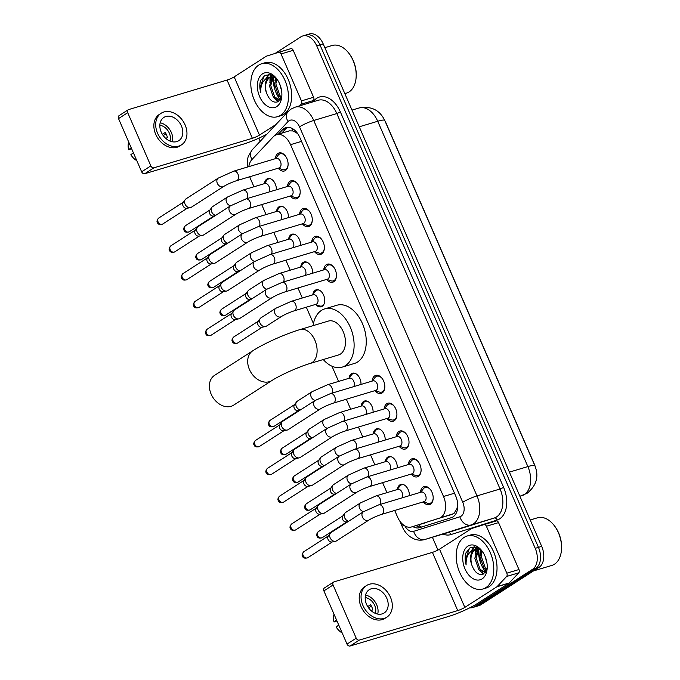 <?xml version="1.0" encoding="UTF-8"?>
<svg xmlns="http://www.w3.org/2000/svg" width="680" height="680" viewBox="0 0 680 680"><rect width="100%" height="100%" fill="white"/><g stroke="black" fill="none" stroke-linecap="round" stroke-linejoin="round"><path stroke-width="1.02" d="M264.444 183.387A8.84 5.695 73.3 0 1 266.857 179.027A8.84 5.695 73.3 0 1 267.81 178.594A8.84 5.695 73.3 0 1 276.352 189.814M276.539 211.191A8.84 5.695 73.3 0 1 278.945 206.839A8.84 5.695 73.3 0 1 279.897 206.397A8.84 5.695 73.3 0 1 288.439 217.617M288.626 238.995A8.84 5.695 73.3 0 1 291.04 234.643A8.84 5.695 73.3 0 1 291.992 234.2A8.84 5.695 73.3 0 1 300.526 245.421M300.713 266.806A8.84 5.695 73.3 0 1 303.127 262.446A8.84 5.695 73.3 0 1 304.079 262.004A8.84 5.695 73.3 0 1 312.622 273.232M312.808 294.61A8.84 5.695 73.3 0 1 315.223 290.25A8.84 5.695 73.3 0 1 316.175 289.816A8.84 5.695 73.3 0 1 323.909 295.876A8.84 5.695 73.3 0 1 322.201 306.315A8.84 5.695 73.3 0 1 321.249 306.756A8.84 5.695 73.3 0 1 315.8 304.598M349.078 378.029A8.84 5.695 73.3 0 1 351.492 373.668A8.84 5.695 73.3 0 1 352.444 373.226A8.84 5.695 73.3 0 1 360.978 384.455M361.165 405.832A8.84 5.695 73.3 0 1 363.579 401.472A8.84 5.695 73.3 0 1 364.531 401.038A8.84 5.695 73.3 0 1 373.074 412.258M373.26 433.636A8.84 5.695 73.3 0 1 375.675 429.284A8.84 5.695 73.3 0 1 376.618 428.842A8.84 5.695 73.3 0 1 385.161 440.062M385.348 461.44A8.84 5.695 73.3 0 1 387.762 457.087A8.84 5.695 73.3 0 1 388.714 456.646A8.84 5.695 73.3 0 1 397.256 467.865M397.434 489.252A8.84 5.695 73.3 0 1 399.849 484.891A8.84 5.695 73.3 0 1 400.8 484.449A8.84 5.695 73.3 0 1 409.343 495.677M275.349 158.678A9.409 6.06 73.3 0 1 277.993 153.425A9.409 6.06 73.3 0 1 279.004 152.957A9.409 6.06 73.3 0 1 287.24 159.409A9.409 6.06 73.3 0 1 285.422 170.51A9.409 6.06 73.3 0 1 284.41 170.977A9.409 6.06 73.3 0 1 278.205 168.206M287.445 186.481A9.409 6.06 73.3 0 1 290.079 181.228A9.409 6.06 73.3 0 1 291.091 180.761A9.409 6.06 73.3 0 1 299.327 187.213A9.409 6.06 73.3 0 1 297.508 198.314A9.409 6.06 73.3 0 1 296.497 198.781A9.409 6.06 73.3 0 1 290.3 196.01M299.531 214.293A9.409 6.06 73.3 0 1 302.175 209.032A9.409 6.06 73.3 0 1 303.186 208.565A9.409 6.06 73.3 0 1 311.423 215.024A9.409 6.06 73.3 0 1 309.604 226.117A9.409 6.06 73.3 0 1 308.593 226.593A9.409 6.06 73.3 0 1 302.387 223.822M311.618 242.097A9.409 6.06 73.3 0 1 314.262 236.844A9.409 6.06 73.3 0 1 315.274 236.376A9.409 6.06 73.3 0 1 323.51 242.828A9.409 6.06 73.3 0 1 321.691 253.929A9.409 6.06 73.3 0 1 320.679 254.397A9.409 6.06 73.3 0 1 314.483 251.625M323.714 269.9A9.409 6.06 73.3 0 1 326.349 264.648A9.409 6.06 73.3 0 1 327.369 264.18A9.409 6.06 73.3 0 1 335.597 270.631A9.409 6.06 73.3 0 1 333.778 281.732A9.409 6.06 73.3 0 1 332.767 282.2A9.409 6.06 73.3 0 1 326.57 279.429M372.07 381.123A9.409 6.06 73.3 0 1 374.714 375.87A9.409 6.06 73.3 0 1 375.725 375.402A9.409 6.06 73.3 0 1 383.962 381.854A9.409 6.06 73.3 0 1 382.143 392.955A9.409 6.06 73.3 0 1 381.131 393.423A9.409 6.06 73.3 0 1 374.926 390.651M384.166 408.935A9.409 6.06 73.3 0 1 386.801 403.673A9.409 6.06 73.3 0 1 387.812 403.206A9.409 6.06 73.3 0 1 396.049 409.657A9.409 6.06 73.3 0 1 394.23 420.758A9.409 6.06 73.3 0 1 393.219 421.226A9.409 6.06 73.3 0 1 387.022 418.464M396.253 436.738A9.409 6.06 73.3 0 1 398.897 431.486A9.409 6.06 73.3 0 1 399.908 431.01A9.409 6.06 73.3 0 1 408.144 437.469A9.409 6.06 73.3 0 1 406.325 448.57A9.409 6.06 73.3 0 1 405.314 449.038A9.409 6.06 73.3 0 1 399.109 446.267M408.34 464.542A9.409 6.06 73.3 0 1 410.983 459.289A9.409 6.06 73.3 0 1 411.995 458.821A9.409 6.06 73.3 0 1 420.231 465.273A9.409 6.06 73.3 0 1 418.412 476.374A9.409 6.06 73.3 0 1 417.401 476.841A9.409 6.06 73.3 0 1 411.204 474.07M420.435 492.346A9.409 6.06 73.3 0 1 423.079 487.092A9.409 6.06 73.3 0 1 424.091 486.625A9.409 6.06 73.3 0 1 432.319 493.077A9.409 6.06 73.3 0 1 430.508 504.177A9.409 6.06 73.3 0 1 429.488 504.645A9.409 6.06 73.3 0 1 423.291 501.874M394.697 510.45L397.545 516.995A16.584 10.676 -106.7 0 0 411.493 526.975L453.951 513.544L456.96 508.581L457.657 504.738A5.525 3.562 -106.7 0 0 457.742 504.56M411.493 526.975A16.584 10.676 -106.7 0 0 411.587 526.94L439.169 518.262A16.584 10.676 -106.7 0 0 440.869 517.463A16.584 10.676 -106.7 0 0 443.513 496.493L290.538 144.679A16.584 10.676 -106.7 0 0 276.582 134.7A16.584 10.676 -106.7 0 0 273.3 136.782L251.872 159.621A16.584 10.676 -106.7 0 0 248.829 166.634M297.024 132.71A5.525 3.562 -106.7 0 0 295.724 132.337L292.765 130.951L289.442 130.849L276.582 134.7M457.708 504.058A16.584 10.676 73.3 0 1 457.657 504.738M295.724 132.337A16.584 10.676 73.3 0 1 298.07 134.19M535.279 466.718A14.926 9.614 -106.7 0 0 534.344 464.151L385.942 122.85A14.926 9.614 -106.7 0 0 384.82 120.632M249.755 176.74A16.584 10.676 -106.7 0 0 250.725 179.341L253.963 186.779M261.698 204.587L266.05 214.591M273.793 232.399L278.137 242.394M285.88 260.202L290.232 270.198M297.976 288.005L302.32 298.001M306.315 307.19L313.454 323.603M331.976 366.214L338.589 381.421M346.332 399.228L350.684 409.224M358.428 427.031L362.772 437.036M370.515 454.844L374.858 464.839M382.602 482.647L386.954 492.643M275.12 53.422L301.019 36.771A16.584 10.676 73.3 0 1 302.804 35.947L306.051 34.969A16.584 10.676 73.3 0 1 320 44.939L538.458 547.358A16.584 10.676 73.3 0 1 535.814 568.318L477.606 605.752A16.584 10.676 73.3 0 1 475.821 606.586A16.584 10.676 73.3 0 0 477.606 605.752L535.814 568.318A16.584 10.676 73.3 0 0 538.458 547.358L320 44.939A16.584 10.676 73.3 0 0 306.051 34.969L309.289 34A16.584 10.676 73.3 0 1 323.238 43.97L541.696 546.38A16.584 10.676 73.3 0 1 539.053 567.35L480.845 604.784A16.584 10.676 73.3 0 1 479.06 605.608L472.575 607.554A16.584 10.676 73.3 0 1 469.769 607.81M412.802 526.575A16.584 10.676 -106.7 0 0 419.526 527.688A16.584 10.676 -106.7 0 0 419.611 527.663L451.341 517.675A16.584 10.676 -106.7 0 0 453.033 516.876A16.584 10.676 -106.7 0 0 455.677 495.907L299.863 137.555A16.584 10.676 -106.7 0 0 285.906 127.585A16.584 10.676 -106.7 0 0 282.625 129.659L278.409 134.156M280.322 99.654A22.108 14.237 73.3 0 1 273.284 77.341M269.994 81.659A22.108 14.237 73.3 0 1 270.147 77.18A22.108 14.237 73.3 0 0 269.994 81.659M275.545 77.597L270.164 77.01A22.108 14.237 73.3 0 1 270.563 74.732A22.108 14.237 73.3 0 0 270.173 77.01L269.314 77.333A12.495 8.05 73.3 0 0 268.745 77.656A12.495 8.05 73.3 0 0 266.416 92.633C269.407 100.394 273.343 103.403 278.214 101.66L281.775 96.007M485.681 571.948A22.108 14.237 73.3 0 1 478.644 549.644M475.354 553.953A22.108 14.237 73.3 0 1 475.507 549.483A22.108 14.237 73.3 0 0 475.354 553.953M480.913 549.89L475.533 549.304A22.108 14.237 73.3 0 1 475.923 547.026A22.108 14.237 73.3 0 0 475.533 549.304L474.674 549.635A12.495 8.05 73.3 0 0 474.104 549.95A12.495 8.05 73.3 0 0 471.775 564.935C474.767 572.696 478.703 575.696 483.573 573.954L487.135 568.302M302.804 35.947A16.584 10.676 73.3 0 1 316.761 45.917L535.219 548.327A16.584 10.676 73.3 0 1 532.576 569.296L474.36 606.73A16.584 10.676 73.3 0 1 472.575 607.554M437.962 550.06L432.395 537.251M260.219 141.279L258.868 138.159M281.648 133.186L285.863 128.69A16.584 10.676 73.3 0 1 287.589 127.296M422.084 526.881A16.584 10.676 73.3 0 1 416.041 525.606M486.404 526.252A2.762 1.776 -106.7 0 0 484.075 524.594L496.213 520.957A2.762 1.776 73.3 0 1 496.23 520.948A2.762 1.776 73.3 0 1 498.55 522.614L486.404 526.252L506.812 573.181L518.959 569.542A2.762 1.776 73.3 0 1 518.763 572.823L509.277 582.947A2.762 1.776 73.3 0 1 509.022 583.151L476.986 603.755A22.108 3.085 -23.5 0 1 448.537 616.488L350.132 646A2.762 2.083 -122.7 0 1 347.021 644.096L356.209 638.188A2.762 2.083 57.3 0 0 359.32 640.092L457.725 610.581A5.525 0.773 156.5 0 0 464.839 607.393L496.876 586.798A2.762 1.776 -106.7 0 0 497.123 586.585L506.617 576.47A2.762 1.776 -106.7 0 0 506.812 573.181M498.55 522.614L518.959 569.542M496.23 520.948L484.075 524.594A2.762 1.776 -106.7 0 0 484.067 524.594L471.844 528.445A2.762 1.776 -106.7 0 0 471.563 528.572L439.526 549.177A5.525 0.773 156.5 0 1 432.412 552.364L334.007 581.867A2.762 2.083 57.3 0 0 333.608 582.054A2.762 2.083 57.3 0 0 333.072 584.987L323.884 590.894L347.021 644.096M323.884 590.894A2.762 2.083 -122.7 0 1 324.411 587.962L333.608 582.054M333.072 584.987L356.209 638.188M366.562 604.384A13.821 10.396 57.3 0 0 384.166 612.969A13.821 10.396 57.3 0 0 386.809 598.307A13.821 10.396 57.3 0 0 369.214 589.721A13.821 10.396 57.3 0 0 366.562 604.384M377.731 614.074A13.821 10.396 57.3 0 0 376.703 604.809A13.821 10.396 57.3 0 0 365.534 595.111M371.221 610.767L372.759 609.781A11.05 8.313 -122.7 0 0 371.918 607.189A11.05 8.313 -122.7 0 0 370.575 604.758L367.719 606.594M375.351 613.36A11.05 8.313 57.3 0 0 374.68 605.421A11.05 8.313 57.3 0 0 365.194 597.575M366.528 585.539L364.684 586.721A18.793 14.135 57.3 0 0 361.08 606.654A18.793 14.135 57.3 0 0 385.016 618.332L386.852 617.151A18.793 14.135 57.3 0 0 390.456 597.218A18.793 14.135 57.3 0 0 366.528 585.539A18.793 14.135 57.3 0 0 362.925 605.472A18.793 14.135 57.3 0 0 386.852 617.151M368.577 607.886L371.382 606.084M334.041 614.252A14.373 10.812 57.3 0 0 334.016 622.03L336.966 620.985M336.541 620.007L334.016 622.03M342.201 633.012A14.373 10.812 57.3 0 1 336.2 627.045L338.725 625.031M530.213 519.979L537.498 517.803A24.871 16.023 73.3 0 1 553.707 524.9L554.115 525.402A23.766 15.309 73.3 0 1 561.476 549.958L561.417 550.596A24.871 16.023 73.3 0 1 554.455 564.213A24.871 16.023 73.3 0 1 551.777 565.446L533.477 570.937M553.707 524.9A24.871 16.023 73.3 0 1 561.417 550.596M464.075 537.413A27.633 17.799 73.3 0 1 467.05 536.044A27.633 17.799 73.3 0 1 491.24 554.999A27.633 17.799 73.3 0 1 485.894 587.605A27.633 17.799 73.3 0 1 482.919 588.982A27.633 17.799 73.3 0 1 458.737 570.027A27.633 17.799 73.3 0 1 464.075 537.413M467.05 536.044L470.288 535.067A27.633 17.799 73.3 0 1 494.479 554.03A27.633 17.799 73.3 0 1 489.133 586.636A27.633 17.799 73.3 0 1 486.166 588.013L482.919 588.982M479.017 549.219L476.085 557.829L480.156 569.432L485.46 572.254M478.278 549.091L474.802 558.212L478.873 569.814L485.308 572.458M482.094 551.089L481.227 556.283L485.299 567.885L486.871 569.347M481.329 550.281L479.944 556.673L484.015 568.276L486.523 570.341M485.137 556.478L487.033 563.533M476.179 549.151L475.329 549.585C471.18 552.848 469.999 557.965 471.775 564.935M482.103 578.875A18.02 11.602 73.3 0 1 465.001 568.931A18.02 11.602 73.3 0 1 467.874 546.15A18.02 11.602 73.3 0 1 481.559 550.392A18.02 11.602 73.3 0 1 487.135 569.015A18.02 11.602 73.3 0 1 482.103 578.875M482.112 551.106L476.17 547.094L470.279 547.621L465.944 552.883C464.848 556.52 464.908 560.524 466.123 564.893C465.783 557.115 468.367 552.092 473.883 549.814L474.674 549.635M480.267 560.108A26.529 17.085 73.3 0 1 478.796 549.457M480.862 549.865L480.327 553.087M477.317 547.51L476.552 548.998M476.51 549.1L475.184 554.634M479.68 570.639L483.318 574.09M474.019 546.737L471.146 551.183M477.742 547.706L477.19 548.819M477.088 549.04L476.238 551.718M481.729 572.067L483.82 573.81M474.444 546.762L471.912 550.673M469.506 548.106L465.477 559.683L466.123 564.893M214.54 375.377A17.688 13.303 57.3 0 0 211.148 394.137A17.688 13.303 57.3 0 0 233.674 405.127L271.966 380.502A17.688 13.303 -122.7 0 1 249.441 369.512A17.688 13.303 -122.7 0 1 252.832 350.752L214.54 375.377M271.966 380.502C279.37 375.547 299.353 366.546 310.165 363.46L338.512 354.96A17.688 11.39 -106.7 0 0 340.416 354.084A17.688 11.39 -106.7 0 0 343.833 333.208A17.688 11.39 -106.7 0 0 328.346 321.079L299.999 329.579C285.422 333.923 264.24 343.366 252.832 350.752M313.098 325.652A30.396 19.584 73.3 0 1 321.427 310.411A30.396 19.584 73.3 0 1 324.7 308.899A30.396 19.584 73.3 0 1 351.305 329.757A30.396 19.584 73.3 0 1 345.431 365.627A30.396 19.584 73.3 0 1 342.159 367.14A30.396 19.584 73.3 0 1 323.255 359.533M324.7 308.899L336.846 305.26A30.396 19.584 73.3 0 1 363.451 326.111A30.396 19.584 73.3 0 1 357.578 361.981A30.396 19.584 73.3 0 1 354.305 363.494L342.159 367.14M423.487 501.815L427.609 503.242A8.287 5.338 -106.7 0 0 429.981 503.336A8.287 5.338 -106.7 0 0 430.874 502.919A8.287 5.338 -106.7 0 0 433.168 498.567M430.508 489.677A8.287 5.338 -106.7 0 0 425.221 487.45A8.287 5.338 -106.7 0 0 424.328 487.866A8.287 5.338 -106.7 0 0 423.283 488.835L420.631 492.286M424.702 501.364A4.972 3.204 -106.7 0 0 425.663 495.499A4.972 3.204 -106.7 0 0 421.311 492.082L378.87 504.815A4.972 3.204 -106.7 0 1 382.925 507.526A4.972 3.204 -106.7 0 1 382.262 514.097A4.972 3.204 -106.7 0 1 381.726 514.343L424.167 501.619A4.972 3.204 -106.7 0 0 424.702 501.364M363.383 511.76A4.972 3.74 -122.7 0 0 362.312 516.749A4.972 3.74 -122.7 0 0 362.431 517.038A4.972 3.74 -122.7 0 0 368.764 520.132L336.473 540.898A4.972 3.74 -122.7 0 1 335.75 541.229A4.972 3.74 -122.7 0 1 335.461 541.297A4.972 3.74 -122.7 0 1 330.14 537.803A4.972 3.74 -122.7 0 1 330.31 533.281A4.972 3.74 -122.7 0 1 331.092 532.525L363.383 511.76L378.87 504.815M332.137 541.943A3.596 2.703 -122.7 0 1 331.933 541.994A3.596 2.703 -122.7 0 1 328.091 539.469A3.596 2.703 -122.7 0 1 328.21 536.206L330.31 533.281M411.4 474.011L415.514 475.439A8.287 5.338 -106.7 0 0 417.894 475.533A8.287 5.338 -106.7 0 0 418.786 475.116A8.287 5.338 -106.7 0 0 421.082 470.756M418.421 461.873A8.287 5.338 -106.7 0 0 413.125 459.646A8.287 5.338 -106.7 0 0 412.233 460.062A8.287 5.338 -106.7 0 0 411.196 461.031L408.544 464.483M412.615 473.56A4.972 3.204 -106.7 0 0 413.576 467.695A4.972 3.204 -106.7 0 0 409.224 464.279L366.784 477.003A4.972 3.204 -106.7 0 1 370.838 479.714A4.972 3.204 -106.7 0 1 370.175 486.285A4.972 3.204 -106.7 0 1 369.639 486.531L412.08 473.807A4.972 3.204 -106.7 0 0 412.615 473.56M351.296 483.956A4.972 3.74 -122.7 0 0 350.225 488.945A4.972 3.74 -122.7 0 0 350.336 489.235A4.972 3.74 -122.7 0 0 356.677 492.32L324.385 513.086A4.972 3.74 -122.7 0 1 323.654 513.425A4.972 3.74 -122.7 0 1 323.374 513.494A4.972 3.74 -122.7 0 1 318.045 510A4.972 3.74 -122.7 0 1 318.214 505.469A4.972 3.74 -122.7 0 1 319.005 504.721L351.296 483.956L366.784 477.003M320.05 514.139A3.596 2.703 -122.7 0 1 319.846 514.19A3.596 2.703 -122.7 0 1 315.996 511.666A3.596 2.703 -122.7 0 1 316.115 508.394L318.214 505.469M399.313 446.208L403.427 447.627A8.287 5.338 -106.7 0 0 405.798 447.721A8.287 5.338 -106.7 0 0 406.691 447.312A8.287 5.338 -106.7 0 0 408.995 442.952M406.325 434.07A8.287 5.338 -106.7 0 0 401.038 431.842A8.287 5.338 -106.7 0 0 400.146 432.25A8.287 5.338 -106.7 0 0 399.109 433.228L396.457 436.679M400.52 445.757A4.972 3.204 -106.7 0 0 401.489 439.883A4.972 3.204 -106.7 0 0 397.128 436.475L354.688 449.2A4.972 3.204 -106.7 0 1 358.751 451.911A4.972 3.204 -106.7 0 1 358.088 458.481A4.972 3.204 -106.7 0 1 357.552 458.728L399.984 446.004A4.972 3.204 -106.7 0 0 400.52 445.757M339.201 456.152A4.972 3.74 -122.7 0 0 338.13 461.142A4.972 3.74 -122.7 0 0 338.249 461.423A4.972 3.74 -122.7 0 0 344.582 464.517L312.29 485.282A4.972 3.74 -122.7 0 1 311.567 485.613A4.972 3.74 -122.7 0 1 311.287 485.69A4.972 3.74 -122.7 0 1 305.957 482.196A4.972 3.74 -122.7 0 1 306.127 477.666A4.972 3.74 -122.7 0 1 306.909 476.918L339.201 456.152L354.688 449.2M307.955 486.336A3.596 2.703 -122.7 0 1 307.751 486.387A3.596 2.703 -122.7 0 1 303.909 483.863A3.596 2.703 -122.7 0 1 304.028 480.59L306.127 477.666M387.217 418.404L391.332 419.824A8.287 5.338 -106.7 0 0 393.712 419.917A8.287 5.338 -106.7 0 0 394.604 419.5A8.287 5.338 -106.7 0 0 396.899 415.149M394.238 406.266A8.287 5.338 -106.7 0 0 388.943 404.03A8.287 5.338 -106.7 0 0 388.059 404.447A8.287 5.338 -106.7 0 0 387.013 405.416L384.361 408.875M388.433 417.953A4.972 3.204 -106.7 0 0 389.394 412.08A4.972 3.204 -106.7 0 0 385.041 408.671L342.601 421.396A4.972 3.204 -106.7 0 1 346.655 424.107A4.972 3.204 -106.7 0 1 345.993 430.678A4.972 3.204 -106.7 0 1 345.457 430.925L387.898 418.2A4.972 3.204 -106.7 0 0 388.433 417.953M327.114 428.341A4.972 3.74 -122.7 0 0 326.043 433.339A4.972 3.74 -122.7 0 0 326.162 433.619A4.972 3.74 -122.7 0 0 332.495 436.713L300.203 457.478A4.972 3.74 -122.7 0 1 299.481 457.81A4.972 3.74 -122.7 0 1 299.192 457.878A4.972 3.74 -122.7 0 1 293.87 454.385A4.972 3.74 -122.7 0 1 294.032 449.863A4.972 3.74 -122.7 0 1 294.822 449.106L327.114 428.341L342.601 421.396M295.868 458.524A3.596 2.703 -122.7 0 1 295.664 458.575A3.596 2.703 -122.7 0 1 291.813 456.05A3.596 2.703 -122.7 0 1 291.941 452.787L294.032 449.863M375.13 390.592L379.245 392.02A8.287 5.338 -106.7 0 0 381.616 392.113A8.287 5.338 -106.7 0 0 382.508 391.697A8.287 5.338 -106.7 0 0 384.812 387.337M382.143 378.454A8.287 5.338 -106.7 0 0 376.856 376.227A8.287 5.338 -106.7 0 0 375.964 376.644A8.287 5.338 -106.7 0 0 374.926 377.613L372.274 381.063M376.346 390.142A4.972 3.204 -106.7 0 0 377.306 384.276A4.972 3.204 -106.7 0 0 372.946 380.859L330.514 393.592A4.972 3.204 -106.7 0 1 334.569 396.304A4.972 3.204 -106.7 0 1 333.905 402.875A4.972 3.204 -106.7 0 1 333.37 403.121L375.81 390.388A4.972 3.204 -106.7 0 0 376.346 390.142M315.019 400.537A4.972 3.74 -122.7 0 0 313.956 405.526A4.972 3.74 -122.7 0 0 314.067 405.815A4.972 3.74 -122.7 0 0 320.407 408.909L288.116 429.675A4.972 3.74 -122.7 0 1 287.385 430.006A4.972 3.74 -122.7 0 1 287.104 430.075A4.972 3.74 -122.7 0 1 281.775 426.581A4.972 3.74 -122.7 0 1 281.945 422.059A4.972 3.74 -122.7 0 1 282.736 421.302L315.019 400.537L330.514 393.592M283.781 430.721A3.596 2.703 -122.7 0 1 283.569 430.772A3.596 2.703 -122.7 0 1 279.726 428.247A3.596 2.703 -122.7 0 1 279.846 424.983L281.945 422.059M326.765 279.37L330.879 280.798A8.287 5.338 -106.7 0 0 333.26 280.891A8.287 5.338 -106.7 0 0 334.152 280.475A8.287 5.338 -106.7 0 0 336.447 276.114M333.786 267.231A8.287 5.338 -106.7 0 0 328.5 265.004A8.287 5.338 -106.7 0 0 327.607 265.421A8.287 5.338 -106.7 0 0 326.561 266.39L323.909 269.841M327.981 278.919A4.972 3.204 -106.7 0 0 328.942 273.054A4.972 3.204 -106.7 0 0 324.589 269.637L282.149 282.361A4.972 3.204 -106.7 0 1 286.203 285.073A4.972 3.204 -106.7 0 1 285.541 291.644A4.972 3.204 -106.7 0 1 285.005 291.899L327.445 279.166A4.972 3.204 -106.7 0 0 327.981 278.919M266.662 289.315A4.972 3.74 -122.7 0 0 265.591 294.304A4.972 3.74 -122.7 0 0 265.71 294.593A4.972 3.74 -122.7 0 0 272.043 297.687L239.751 318.452A4.972 3.74 -122.7 0 1 239.028 318.784A4.972 3.74 -122.7 0 1 238.739 318.852A4.972 3.74 -122.7 0 1 233.418 315.358A4.972 3.74 -122.7 0 1 233.588 310.837A4.972 3.74 -122.7 0 1 234.371 310.08L266.662 289.315L282.149 282.361M235.416 319.498A3.596 2.703 -122.7 0 1 235.212 319.549A3.596 2.703 -122.7 0 1 231.361 317.024A3.596 2.703 -122.7 0 1 231.489 313.752L233.588 310.837M314.678 251.566L318.793 252.986A8.287 5.338 -106.7 0 0 321.164 253.079A8.287 5.338 -106.7 0 0 322.056 252.671A8.287 5.338 -106.7 0 0 324.36 248.31M321.691 239.428A8.287 5.338 -106.7 0 0 316.404 237.201A8.287 5.338 -106.7 0 0 315.512 237.609A8.287 5.338 -106.7 0 0 314.475 238.587L311.822 242.037M315.894 251.115A4.972 3.204 -106.7 0 0 316.854 245.242A4.972 3.204 -106.7 0 0 312.502 241.833L270.062 254.558A4.972 3.204 -106.7 0 1 274.116 257.269A4.972 3.204 -106.7 0 1 273.453 263.84A4.972 3.204 -106.7 0 1 272.918 264.087L315.358 251.362A4.972 3.204 -106.7 0 0 315.894 251.115M254.575 261.511A4.972 3.74 -122.7 0 0 253.504 266.5A4.972 3.74 -122.7 0 0 253.614 266.789A4.972 3.74 -122.7 0 0 259.955 269.875L227.664 290.64A4.972 3.74 -122.7 0 1 226.933 290.981A4.972 3.74 -122.7 0 1 226.652 291.048A4.972 3.74 -122.7 0 1 221.323 287.555A4.972 3.74 -122.7 0 1 221.493 283.024A4.972 3.74 -122.7 0 1 222.283 282.276L254.575 261.511L270.062 254.558M223.329 291.695A3.596 2.703 -122.7 0 1 223.125 291.745A3.596 2.703 -122.7 0 1 219.275 289.221A3.596 2.703 -122.7 0 1 219.394 285.949L221.493 283.024M302.591 223.762L306.705 225.182A8.287 5.338 -106.7 0 0 309.077 225.275A8.287 5.338 -106.7 0 0 309.969 224.868A8.287 5.338 -106.7 0 0 312.264 220.507M309.604 211.624A8.287 5.338 -106.7 0 0 304.317 209.397A8.287 5.338 -106.7 0 0 303.425 209.805A8.287 5.338 -106.7 0 0 302.379 210.774L299.727 214.234M303.798 223.312A4.972 3.204 -106.7 0 0 304.759 217.439A4.972 3.204 -106.7 0 0 300.407 214.03L257.966 226.754A4.972 3.204 -106.7 0 1 262.029 229.466A4.972 3.204 -106.7 0 1 261.358 236.036A4.972 3.204 -106.7 0 1 260.822 236.283L303.263 223.558A4.972 3.204 -106.7 0 0 303.798 223.312M242.479 233.707A4.972 3.74 -122.7 0 0 241.408 238.697A4.972 3.74 -122.7 0 0 241.527 238.977A4.972 3.74 -122.7 0 0 247.86 242.072L215.569 262.837A4.972 3.74 -122.7 0 1 214.846 263.168A4.972 3.74 -122.7 0 1 214.557 263.245A4.972 3.74 -122.7 0 1 209.236 259.743A4.972 3.74 -122.7 0 1 209.406 255.221A4.972 3.74 -122.7 0 1 210.188 254.473L242.479 233.707L257.966 226.754M211.233 263.882A3.596 2.703 -122.7 0 1 211.03 263.933A3.596 2.703 -122.7 0 1 207.188 261.409A3.596 2.703 -122.7 0 1 207.306 258.145L209.406 255.221M290.496 195.951L294.61 197.379A8.287 5.338 -106.7 0 0 296.99 197.472A8.287 5.338 -106.7 0 0 297.882 197.055A8.287 5.338 -106.7 0 0 300.177 192.703M297.517 183.812A8.287 5.338 -106.7 0 0 292.221 181.585A8.287 5.338 -106.7 0 0 291.329 182.002A8.287 5.338 -106.7 0 0 290.292 182.971L287.64 186.422M291.712 195.5A4.972 3.204 -106.7 0 0 292.672 189.635A4.972 3.204 -106.7 0 0 288.32 186.218L245.879 198.951A4.972 3.204 -106.7 0 1 249.934 201.662A4.972 3.204 -106.7 0 1 249.271 208.233A4.972 3.204 -106.7 0 1 248.736 208.48L291.176 195.755A4.972 3.204 -106.7 0 0 291.712 195.5M230.393 205.895A4.972 3.74 -122.7 0 0 229.322 210.885A4.972 3.74 -122.7 0 0 229.432 211.174A4.972 3.74 -122.7 0 0 235.773 214.268L203.481 235.033A4.972 3.74 -122.7 0 1 202.75 235.365A4.972 3.74 -122.7 0 1 202.47 235.433A4.972 3.74 -122.7 0 1 197.149 231.94A4.972 3.74 -122.7 0 1 197.31 227.417A4.972 3.74 -122.7 0 1 198.101 226.661L230.393 205.895L245.879 198.951M199.146 236.079A3.596 2.703 -122.7 0 1 198.942 236.13A3.596 2.703 -122.7 0 1 195.092 233.605A3.596 2.703 -122.7 0 1 195.219 230.341L197.31 227.417M278.409 168.147L282.523 169.575A8.287 5.338 -106.7 0 0 284.894 169.668A8.287 5.338 -106.7 0 0 285.787 169.252A8.287 5.338 -106.7 0 0 288.091 164.892M285.422 156.009A8.287 5.338 -106.7 0 0 280.135 153.782A8.287 5.338 -106.7 0 0 279.242 154.198A8.287 5.338 -106.7 0 0 278.205 155.168L275.553 158.619M279.625 167.696A4.972 3.204 -106.7 0 0 280.585 161.831A4.972 3.204 -106.7 0 0 276.225 158.415L233.784 171.139A4.972 3.204 -106.7 0 1 237.847 173.85A4.972 3.204 -106.7 0 1 237.184 180.421A4.972 3.204 -106.7 0 1 236.649 180.668L279.089 167.943A4.972 3.204 -106.7 0 0 279.625 167.696M218.297 178.092A4.972 3.74 -122.7 0 0 217.226 183.081A4.972 3.74 -122.7 0 0 217.345 183.37A4.972 3.74 -122.7 0 0 223.677 186.456L191.386 207.221A4.972 3.74 -122.7 0 1 190.663 207.561A4.972 3.74 -122.7 0 1 190.383 207.63A4.972 3.74 -122.7 0 1 185.054 204.136A4.972 3.74 -122.7 0 1 185.224 199.606A4.972 3.74 -122.7 0 1 186.006 198.857L218.297 178.092L233.784 171.139M187.051 208.275A3.596 2.703 -122.7 0 1 186.847 208.327A3.596 2.703 -122.7 0 1 183.005 205.802A3.596 2.703 -122.7 0 1 183.124 202.53L185.224 199.606M403.75 484.712A8.287 5.338 -106.7 0 0 401.769 484.738A8.287 5.338 -106.7 0 0 400.877 485.154A8.287 5.338 -106.7 0 0 399.84 486.123L397.188 489.575M402.024 497.87A4.972 3.204 -106.7 0 0 401.914 492.065A4.972 3.204 -106.7 0 0 397.868 489.37L375.998 495.933A4.972 3.204 -106.7 0 1 380.052 498.644A4.972 3.204 -106.7 0 1 380.154 504.424M348.67 521.22A4.972 3.74 -122.7 0 1 344.666 517.735A4.972 3.74 -122.7 0 1 344.837 513.204A4.972 3.74 -122.7 0 1 345.618 512.457L360.51 502.877L375.998 495.933M346.664 521.875A3.596 2.703 -122.7 0 1 346.46 521.925A3.596 2.703 -122.7 0 1 342.618 519.401A3.596 2.703 -122.7 0 1 342.737 516.129L344.837 513.204M391.654 456.909A8.287 5.338 -106.7 0 0 389.683 456.935A8.287 5.338 -106.7 0 0 388.79 457.342A8.287 5.338 -106.7 0 0 387.753 458.32L385.092 461.771M389.938 470.067A4.972 3.204 -106.7 0 0 389.819 464.253A4.972 3.204 -106.7 0 0 385.773 461.567L363.911 468.129A4.972 3.204 -106.7 0 1 367.965 470.84A4.972 3.204 -106.7 0 1 368.067 476.62M336.583 493.416A4.972 3.74 -122.7 0 1 332.571 489.923A4.972 3.74 -122.7 0 1 332.741 485.401A4.972 3.74 -122.7 0 1 333.531 484.653L348.415 475.073L363.911 468.129M334.577 494.062A3.596 2.703 -122.7 0 1 334.373 494.113A3.596 2.703 -122.7 0 1 330.523 491.598A3.596 2.703 -122.7 0 1 330.642 488.325L332.741 485.401M379.567 429.105A8.287 5.338 -106.7 0 0 377.587 429.131A8.287 5.338 -106.7 0 0 376.695 429.539A8.287 5.338 -106.7 0 0 375.657 430.508L373.005 433.967M377.842 442.255A4.972 3.204 -106.7 0 0 377.731 436.45A4.972 3.204 -106.7 0 0 373.685 433.763L351.815 440.317A4.972 3.204 -106.7 0 1 355.87 443.029A4.972 3.204 -106.7 0 1 355.98 448.817M324.496 465.613A4.972 3.74 -122.7 0 1 320.484 462.119A4.972 3.74 -122.7 0 1 320.654 457.598A4.972 3.74 -122.7 0 1 321.436 456.841L336.328 447.27L351.815 440.317M322.481 466.259A3.596 2.703 -122.7 0 1 322.277 466.31A3.596 2.703 -122.7 0 1 318.435 463.785A3.596 2.703 -122.7 0 1 318.554 460.521L320.654 457.598M367.48 401.293A8.287 5.338 -106.7 0 0 365.5 401.319A8.287 5.338 -106.7 0 0 364.607 401.736A8.287 5.338 -106.7 0 0 363.57 402.704L360.918 406.155M365.755 414.451A4.972 3.204 -106.7 0 0 365.636 408.646A4.972 3.204 -106.7 0 0 361.59 405.96L339.728 412.513A4.972 3.204 -106.7 0 1 343.782 415.225A4.972 3.204 -106.7 0 1 343.885 421.005M312.4 437.801A4.972 3.74 -122.7 0 1 308.397 434.316A4.972 3.74 -122.7 0 1 308.558 429.794A4.972 3.74 -122.7 0 1 309.349 429.037L324.241 419.466L339.728 412.513M310.394 438.456A3.596 2.703 -122.7 0 1 310.19 438.506A3.596 2.703 -122.7 0 1 306.34 435.982A3.596 2.703 -122.7 0 1 306.468 432.709L308.558 429.794M355.385 373.49A8.287 5.338 -106.7 0 0 353.413 373.515A8.287 5.338 -106.7 0 0 352.521 373.932A8.287 5.338 -106.7 0 0 351.475 374.901L348.823 378.352M353.659 386.648A4.972 3.204 -106.7 0 0 353.549 380.834A4.972 3.204 -106.7 0 0 349.503 378.148L327.632 384.71A4.972 3.204 -106.7 0 1 331.695 387.421A4.972 3.204 -106.7 0 1 331.798 393.201M300.313 409.998A4.972 3.74 -122.7 0 1 296.301 406.512A4.972 3.74 -122.7 0 1 296.471 401.982A4.972 3.74 -122.7 0 1 297.262 401.234L312.146 391.654L327.632 384.71M298.308 410.652A3.596 2.703 -122.7 0 1 298.095 410.703A3.596 2.703 -122.7 0 1 294.253 408.178A3.596 2.703 -122.7 0 1 294.372 404.906L296.471 401.982M315.409 304.462L319.524 305.889A8.287 5.338 -106.7 0 0 321.903 305.983A8.287 5.338 -106.7 0 0 322.796 305.567A8.287 5.338 -106.7 0 0 323.57 304.912M319.115 290.071A8.287 5.338 -106.7 0 0 317.144 290.096A8.287 5.338 -106.7 0 0 316.251 290.513A8.287 5.338 -106.7 0 0 315.205 291.482L312.553 294.933M294.219 310.82L316.089 304.266A4.972 3.204 -106.7 0 0 316.625 304.011A4.972 3.204 -106.7 0 0 317.585 298.146A4.972 3.204 -106.7 0 0 313.233 294.729L291.363 301.291A4.972 3.204 -106.7 0 1 295.426 304.002A4.972 3.204 -106.7 0 1 294.754 310.573A4.972 3.204 -106.7 0 1 294.219 310.82C289.34 312.426 285.014 314.356 281.256 316.608A4.972 3.74 -122.7 0 1 274.924 313.514A4.972 3.74 -122.7 0 1 274.805 313.233A4.972 3.74 -122.7 0 1 275.876 308.244L260.984 317.815A4.972 3.74 -122.7 0 0 260.202 318.563A4.972 3.74 -122.7 0 0 260.032 323.094A4.972 3.74 -122.7 0 0 265.361 326.587A4.972 3.74 -122.7 0 0 265.642 326.519A4.972 3.74 -122.7 0 0 266.365 326.179L281.256 316.608M262.029 327.233A3.596 2.703 -122.7 0 1 261.825 327.284A3.596 2.703 -122.7 0 1 257.983 324.76A3.596 2.703 -122.7 0 1 258.102 321.487L260.202 318.563M307.028 262.267A8.287 5.338 -106.7 0 0 305.048 262.293A8.287 5.338 -106.7 0 0 304.155 262.709A8.287 5.338 -106.7 0 0 303.118 263.678L300.466 267.129M305.303 275.425A4.972 3.204 -106.7 0 0 305.184 269.611A4.972 3.204 -106.7 0 0 301.138 266.925L279.276 273.488A4.972 3.204 -106.7 0 1 283.33 276.199A4.972 3.204 -106.7 0 1 283.433 281.979M251.949 298.775A4.972 3.74 -122.7 0 1 247.945 295.29A4.972 3.74 -122.7 0 1 248.115 290.76A4.972 3.74 -122.7 0 1 248.897 290.012L263.789 280.432L279.276 273.488M249.942 299.429A3.596 2.703 -122.7 0 1 249.738 299.481A3.596 2.703 -122.7 0 1 245.888 296.956A3.596 2.703 -122.7 0 1 246.016 293.683L248.115 290.76M294.933 234.464A8.287 5.338 -106.7 0 0 292.961 234.489A8.287 5.338 -106.7 0 0 292.069 234.898A8.287 5.338 -106.7 0 0 291.023 235.875L288.371 239.326M293.216 247.613A4.972 3.204 -106.7 0 0 293.097 241.808A4.972 3.204 -106.7 0 0 289.051 239.122L267.18 245.675A4.972 3.204 -106.7 0 1 271.243 248.387A4.972 3.204 -106.7 0 1 271.346 254.175M239.861 270.971A4.972 3.74 -122.7 0 1 235.85 267.478A4.972 3.74 -122.7 0 1 236.019 262.956A4.972 3.74 -122.7 0 1 236.81 262.208L251.694 252.628L267.18 245.675M237.855 271.618A3.596 2.703 -122.7 0 1 237.651 271.668A3.596 2.703 -122.7 0 1 233.801 269.144A3.596 2.703 -122.7 0 1 233.92 265.88L236.019 262.956M282.846 206.652A8.287 5.338 -106.7 0 0 280.865 206.686A8.287 5.338 -106.7 0 0 279.973 207.094A8.287 5.338 -106.7 0 0 278.936 208.063L276.284 211.522M281.12 219.81A4.972 3.204 -106.7 0 0 281.01 214.005A4.972 3.204 -106.7 0 0 276.964 211.319L255.094 217.872A4.972 3.204 -106.7 0 1 259.148 220.583A4.972 3.204 -106.7 0 1 259.25 226.372M227.775 243.159A4.972 3.74 -122.7 0 1 223.762 239.675A4.972 3.74 -122.7 0 1 223.932 235.152A4.972 3.74 -122.7 0 1 224.714 234.396L239.606 224.825L255.094 217.872M225.76 243.814A3.596 2.703 -122.7 0 1 225.556 243.865A3.596 2.703 -122.7 0 1 221.714 241.34A3.596 2.703 -122.7 0 1 221.833 238.076L223.932 235.152M270.75 178.849A8.287 5.338 -106.7 0 0 268.778 178.874A8.287 5.338 -106.7 0 0 267.886 179.291A8.287 5.338 -106.7 0 0 266.849 180.26L264.197 183.71M269.034 192.006A4.972 3.204 -106.7 0 0 268.914 186.201A4.972 3.204 -106.7 0 0 264.868 183.506L243.006 190.069A4.972 3.204 -106.7 0 1 247.061 192.78A4.972 3.204 -106.7 0 1 247.163 198.56M215.679 215.356A4.972 3.74 -122.7 0 1 211.675 211.871A4.972 3.74 -122.7 0 1 211.837 207.34A4.972 3.74 -122.7 0 1 212.627 206.593L227.519 197.013L243.006 190.069M213.673 216.01A3.596 2.703 -122.7 0 1 213.469 216.061A3.596 2.703 -122.7 0 1 209.619 213.537A3.596 2.703 -122.7 0 1 209.746 210.264L211.837 207.34M281.044 53.958A2.762 1.776 -106.7 0 0 278.715 52.292L290.853 48.654A2.762 1.776 73.3 0 1 290.87 48.654A2.762 1.776 73.3 0 1 293.19 50.311L281.044 53.958L301.452 100.886L313.599 97.24A2.762 1.776 73.3 0 1 313.403 100.529L311.865 102.17M293.19 50.311L313.599 97.24M266.798 134.266A22.108 3.085 -23.5 0 1 243.176 144.194L144.772 173.706A2.762 2.083 -122.7 0 1 141.653 171.802L150.85 165.886A2.762 2.083 57.3 0 0 153.96 167.79L252.365 138.286A5.525 0.773 156.5 0 0 259.479 135.099L275.961 124.499M290.87 48.654L278.715 52.292A2.762 1.776 -106.7 0 0 278.707 52.3L266.483 56.142A2.762 1.776 -106.7 0 0 266.203 56.278L234.167 76.883A5.525 0.773 156.5 0 1 227.052 80.061L128.647 109.573A2.762 2.083 57.3 0 0 128.248 109.752A2.762 2.083 57.3 0 0 127.712 112.684L118.524 118.6L141.653 171.802M118.524 118.6A2.762 2.083 -122.7 0 1 119.051 115.668L128.248 109.752M127.712 112.684L150.85 165.886M299.719 105.816L301.257 104.167A2.762 1.776 -106.7 0 0 301.452 100.886M161.203 132.081A13.821 10.396 57.3 0 0 178.806 140.667A13.821 10.396 57.3 0 0 181.45 126.013A13.821 10.396 57.3 0 0 163.855 117.427A13.821 10.396 57.3 0 0 161.203 132.081M172.371 141.78A13.821 10.396 57.3 0 0 171.343 132.515A13.821 10.396 57.3 0 0 160.174 122.817M165.861 138.474L167.391 137.479A11.05 8.313 -122.7 0 0 166.557 134.895A11.05 8.313 -122.7 0 0 165.214 132.464L162.358 134.3M169.992 141.066A11.05 8.313 57.3 0 0 169.32 133.119A11.05 8.313 57.3 0 0 159.834 125.281M161.16 113.245L159.324 114.427A18.793 14.135 57.3 0 0 155.72 134.359A18.793 14.135 57.3 0 0 179.656 146.038L181.492 144.857A18.793 14.135 57.3 0 0 185.096 124.916A18.793 14.135 57.3 0 0 161.16 113.245A18.793 14.135 57.3 0 0 157.556 133.178A18.793 14.135 57.3 0 0 181.492 144.857M163.217 135.583L166.022 133.781M128.681 141.958A14.373 10.812 57.3 0 0 128.656 149.736L131.606 148.691M131.18 147.713L128.656 149.736M136.841 160.718A14.373 10.812 57.3 0 1 130.84 154.751L133.365 152.728M324.853 47.685L332.129 45.501A24.871 16.023 73.3 0 1 348.347 52.606L348.755 53.108A23.766 15.309 73.3 0 1 356.116 77.656L356.048 78.302A24.871 16.023 73.3 0 1 349.095 91.91A24.871 16.023 73.3 0 1 346.418 93.151L344.828 93.627M348.347 52.606A24.871 16.023 73.3 0 1 356.048 78.302M258.714 65.118A27.633 17.799 73.3 0 1 261.69 63.741A27.633 17.799 73.3 0 1 285.88 82.697A27.633 17.799 73.3 0 1 280.534 115.311A27.633 17.799 73.3 0 1 277.559 116.688A27.633 17.799 73.3 0 1 253.368 97.724A27.633 17.799 73.3 0 1 258.714 65.118M261.69 63.741L264.928 62.772A27.633 17.799 73.3 0 1 289.119 81.728A27.633 17.799 73.3 0 1 283.773 114.342A27.633 17.799 73.3 0 1 280.798 115.71L277.559 116.688M273.657 76.925L270.725 85.535L274.797 97.129L280.1 99.96M272.918 76.797L269.433 85.918L273.513 97.52L279.947 100.155M276.734 78.795L275.868 83.989L279.939 95.591L281.512 97.044M275.961 77.987L274.575 84.371L278.655 95.974L281.163 98.047M279.777 84.184L281.673 91.23M270.819 76.849L269.969 77.291C265.82 80.554 264.639 85.672 266.416 92.633M276.743 106.573A18.02 11.602 73.3 0 1 259.641 96.636A18.02 11.602 73.3 0 1 262.514 73.848A18.02 11.602 73.3 0 1 276.19 78.098A18.02 11.602 73.3 0 1 281.775 96.713A18.02 11.602 73.3 0 1 276.743 106.573M276.751 78.812L270.81 74.8L264.92 75.319L260.576 80.58C259.488 84.227 259.548 88.23 260.763 92.591C260.423 84.822 263.007 79.798 268.524 77.52L269.314 77.333M274.907 87.805A26.529 17.085 73.3 0 1 273.436 77.163M275.502 77.571L274.966 80.792M271.957 75.216L271.192 76.704M271.15 76.797L269.824 82.34M274.32 98.337L277.958 101.796M268.659 74.443L265.786 78.88M272.382 75.412L271.83 76.525M271.728 76.746L270.878 79.424M276.369 99.764L278.46 101.507M269.084 74.468L266.551 78.378M264.146 75.803L260.108 87.388L260.763 92.591M452.336 514.318L439.169 518.262M291.865 128.273A16.584 11.883 43.2 0 0 292.765 130.951M418.974 524.731A16.584 12.682 72.5 0 0 420.861 527.009M456.96 508.581A16.584 12.682 72.5 0 0 457.419 509.541M454.504 493.204L443.513 496.493M424.745 522.996L411.587 526.94M301.529 141.381L290.538 144.679M522.231 495.55A19.346 14.798 72.5 0 1 522.087 495.592A22.108 14.237 -106.7 0 0 524.348 494.53A22.108 14.237 -106.7 0 0 527.867 466.573A19.346 2.694 -23.5 0 1 534.888 465.758C539.13 476.357 536.554 485.512 527.17 493.238L519.894 496.256M509.405 472.115L527.867 466.573L377.723 121.261A22.108 14.237 -106.7 0 0 359.116 107.967C371.144 105.825 379.686 109.99 384.744 120.445A19.346 2.694 156.5 0 0 377.723 121.261L359.252 126.803M323.238 43.97L316.761 45.917M541.696 546.38L535.219 548.327M539.053 567.35L532.576 569.296M480.845 604.784L474.36 606.73M404.898 525.938A11.05 7.123 -106.7 0 0 413.661 531.335L459.867 516.792A11.05 7.123 -106.7 0 0 460.998 516.256A11.05 7.123 -106.7 0 0 462.757 502.282L299.523 126.854A11.05 7.123 -106.7 0 0 289.025 120.751A11.05 7.123 -106.7 0 0 288.031 121.593L275.153 135.311M299.523 126.854A11.05 1.538 156.5 0 1 313.743 120.479L476.986 495.907A22.108 14.237 73.3 0 1 473.458 523.863A22.108 14.237 73.3 0 1 471.197 524.935L494.284 518.007A22.108 14.237 -106.7 0 0 496.544 516.944A22.108 14.237 -106.7 0 0 500.072 488.988L336.829 113.56A22.108 14.237 -106.7 0 0 318.223 100.266L295.146 107.185A22.108 14.237 73.3 0 1 313.743 120.479L336.829 113.56L340.382 111.97L503.625 487.398L500.072 488.988L476.986 495.907A11.05 1.538 156.5 0 0 462.757 502.282M295.146 107.185L291.15 109.029L288.065 111.596A11.05 7.922 43.2 0 0 288.031 121.593M503.625 487.398A24.871 16.023 73.3 0 1 499.664 518.848A24.871 16.023 73.3 0 1 497.114 520.047L450.908 534.582A24.871 16.023 73.3 0 1 442.952 534.089M312.911 101.855L314.534 100.13A24.871 16.023 73.3 0 1 340.382 111.97M459.867 516.792A11.05 8.457 72.5 0 0 471.197 524.935L424.991 539.469L448.077 532.55L494.284 518.007A2.762 2.117 -107.5 0 1 497.114 520.047M413.661 531.335A11.05 8.457 72.5 0 0 424.991 539.469A22.108 14.237 73.3 0 1 424.873 539.512L447.958 532.585A22.108 14.237 -106.7 0 0 448.077 532.55A2.762 2.117 -107.5 0 1 450.908 534.582M314.534 100.13A2.762 1.98 -136.8 0 1 314.925 101.252M288.065 111.596L252.169 149.855A11.05 7.922 43.2 0 0 251.957 159.536M403.665 525.121A11.05 1.538 156.5 0 0 402.262 526.677C404.073 530.876 406.733 534.259 410.236 536.817L413.176 538.534C417.001 540.311 420.894 540.634 424.873 539.512M285.863 128.69L282.625 129.659M432.412 552.364L457.725 610.581M439.526 549.177L464.839 607.393M509.022 583.151L496.876 586.798M359.32 640.092L350.132 646M497.123 586.585L509.277 582.947M518.763 572.823L506.617 576.47M310.165 363.46A17.688 11.39 -106.7 0 0 312.069 362.584A17.688 11.39 -106.7 0 0 314.882 340.212A17.688 11.39 -106.7 0 0 299.999 329.579M303.841 551.701C302.107 553.715 301.656 555.194 302.49 556.155C303.059 558.076 304.81 558.603 307.725 557.744A3.596 2.703 -122.7 0 1 303.152 555.509A3.596 2.703 -122.7 0 1 303.841 551.701L328.449 535.874M302.49 556.155A3.596 0.501 -23.5 0 1 303.152 555.509M291.745 523.889C290.02 525.904 289.57 527.391 290.394 528.343C290.972 530.264 292.714 530.799 295.639 529.933A3.596 2.703 -122.7 0 1 291.057 527.706A3.596 2.703 -122.7 0 1 291.745 523.889L316.353 508.07M290.394 528.343A3.596 0.501 -23.5 0 1 291.057 527.706M279.659 496.085C277.925 498.1 277.474 499.587 278.307 500.539C278.885 502.46 280.627 502.988 283.543 502.129A3.596 2.703 -122.7 0 1 278.97 499.894A3.596 2.703 -122.7 0 1 279.659 496.085L304.266 480.258M278.307 500.539A3.596 0.501 -23.5 0 1 278.97 499.894M267.572 468.282C265.837 470.296 265.387 471.775 266.22 472.736C266.789 474.657 268.541 475.184 271.456 474.325A3.596 2.703 -122.7 0 1 266.875 472.09A3.596 2.703 -122.7 0 1 267.572 468.282L292.171 452.455M266.22 472.736A3.596 0.501 -23.5 0 1 266.875 472.09M255.476 440.47C253.75 442.485 253.3 443.972 254.125 444.933C254.702 446.853 256.445 447.381 259.361 446.513A3.596 2.703 -122.7 0 1 254.787 444.287A3.596 2.703 -122.7 0 1 255.476 440.47L280.083 424.651M254.125 444.933A3.596 0.501 -23.5 0 1 254.787 444.287M207.119 329.248C205.385 331.262 204.935 332.75 205.768 333.701C206.338 335.623 208.089 336.158 211.004 335.291A3.596 2.703 -122.7 0 1 206.431 333.064A3.596 2.703 -122.7 0 1 207.119 329.248L231.727 313.429M205.768 333.701A3.596 0.501 -23.5 0 1 206.431 333.064M195.024 301.444C193.298 303.458 192.848 304.946 193.672 305.898C194.25 307.819 195.993 308.354 198.908 307.488A3.596 2.703 -122.7 0 1 194.335 305.252A3.596 2.703 -122.7 0 1 195.024 301.444L219.631 285.617M193.672 305.898A3.596 0.501 -23.5 0 1 194.335 305.252M182.937 273.64C181.203 275.655 180.752 277.134 181.585 278.094C182.163 280.015 183.906 280.543 186.821 279.684A3.596 2.703 -122.7 0 1 182.248 277.449A3.596 2.703 -122.7 0 1 182.937 273.64L207.544 257.813M181.585 278.094A3.596 0.501 -23.5 0 1 182.248 277.449M170.841 245.837C169.116 247.851 168.666 249.33 169.49 250.291C170.068 252.212 171.819 252.739 174.734 251.88A3.596 2.703 -122.7 0 1 170.153 249.645A3.596 2.703 -122.7 0 1 170.841 245.837L195.449 230.01M169.49 250.291A3.596 0.501 -23.5 0 1 170.153 249.645M158.755 218.025C157.029 220.04 156.578 221.527 157.403 222.479C157.981 224.4 159.724 224.935 162.639 224.069A3.596 2.703 -122.7 0 1 158.066 221.841A3.596 2.703 -122.7 0 1 158.755 218.025L183.362 202.206M157.403 222.479A3.596 0.501 -23.5 0 1 158.066 221.841M318.368 531.624C316.633 533.638 316.183 535.126 317.016 536.078C317.585 537.999 319.337 538.534 322.252 537.667A3.596 2.703 -122.7 0 1 317.679 535.44A3.596 2.703 -122.7 0 1 318.368 531.624L342.975 515.797M317.016 536.078A3.596 0.501 -23.5 0 1 317.679 535.44M363.562 511.649A4.972 3.74 -122.7 0 1 359.558 508.156A4.972 3.74 -122.7 0 1 359.44 507.875A4.972 3.74 -122.7 0 1 360.51 502.877M306.272 503.82C304.547 505.835 304.096 507.322 304.921 508.274C305.499 510.195 307.25 510.723 310.165 509.864A3.596 2.703 -122.7 0 1 305.583 507.629A3.596 2.703 -122.7 0 1 306.272 503.82L330.879 487.993M304.921 508.274A3.596 0.501 -23.5 0 1 305.583 507.629M351.475 483.837A4.972 3.74 -122.7 0 1 347.463 480.352A4.972 3.74 -122.7 0 1 347.344 480.063A4.972 3.74 -122.7 0 1 348.415 475.073M294.185 476.017C292.451 478.031 292 479.51 292.833 480.471C293.411 482.392 295.154 482.919 298.07 482.06A3.596 2.703 -122.7 0 1 293.497 479.825A3.596 2.703 -122.7 0 1 294.185 476.017L318.793 460.19M292.833 480.471A3.596 0.501 -23.5 0 1 293.497 479.825M339.388 456.034A4.972 3.74 -122.7 0 1 335.376 452.548A4.972 3.74 -122.7 0 1 335.257 452.26A4.972 3.74 -122.7 0 1 336.328 447.27M282.098 448.205C280.364 450.219 279.913 451.707 280.747 452.659C281.316 454.58 283.067 455.115 285.982 454.248A3.596 2.703 -122.7 0 1 281.401 452.021A3.596 2.703 -122.7 0 1 282.098 448.205L306.697 432.387M280.747 452.659A3.596 0.501 -23.5 0 1 281.401 452.021M327.293 428.23A4.972 3.74 -122.7 0 1 323.28 424.736A4.972 3.74 -122.7 0 1 323.17 424.456A4.972 3.74 -122.7 0 1 324.241 419.466M270.002 420.401C268.277 422.416 267.826 423.903 268.651 424.855C269.229 426.776 270.971 427.303 273.887 426.445A3.596 2.703 -122.7 0 1 269.314 424.209A3.596 2.703 -122.7 0 1 270.002 420.401L294.61 404.575M268.651 424.855A3.596 0.501 -23.5 0 1 269.314 424.209M315.205 400.426A4.972 3.74 -122.7 0 1 311.194 396.933A4.972 3.74 -122.7 0 1 311.075 396.652A4.972 3.74 -122.7 0 1 312.146 391.654M233.733 336.982C232.007 338.997 231.557 340.484 232.381 341.436C232.959 343.357 234.702 343.893 237.618 343.026A3.596 2.703 -122.7 0 1 233.044 340.799A3.596 2.703 -122.7 0 1 233.733 336.982L258.341 321.164M232.381 341.436A3.596 0.501 -23.5 0 1 233.044 340.799M221.646 309.179C219.912 311.194 219.462 312.681 220.294 313.633C220.864 315.554 222.615 316.081 225.53 315.223A3.596 2.703 -122.7 0 1 220.957 312.987A3.596 2.703 -122.7 0 1 221.646 309.179L246.253 293.352M220.294 313.633A3.596 0.501 -23.5 0 1 220.957 312.987M266.841 289.204A4.972 3.74 -122.7 0 1 262.828 285.71A4.972 3.74 -122.7 0 1 262.718 285.422A4.972 3.74 -122.7 0 1 263.789 280.432M209.55 281.375C207.825 283.39 207.374 284.869 208.199 285.829C208.777 287.75 210.519 288.277 213.435 287.419A3.596 2.703 -122.7 0 1 208.862 285.183A3.596 2.703 -122.7 0 1 209.55 281.375L234.158 265.548M208.199 285.829A3.596 0.501 -23.5 0 1 208.862 285.183M254.753 261.392A4.972 3.74 -122.7 0 1 250.742 257.907A4.972 3.74 -122.7 0 1 250.623 257.618A4.972 3.74 -122.7 0 1 251.694 252.628M197.464 253.572C195.73 255.578 195.279 257.065 196.112 258.026C196.69 259.947 198.432 260.474 201.348 259.607A3.596 2.703 -122.7 0 1 196.775 257.38A3.596 2.703 -122.7 0 1 197.464 253.572L222.071 237.745M196.112 258.026A3.596 0.501 -23.5 0 1 196.775 257.38M242.658 233.588A4.972 3.74 -122.7 0 1 238.654 230.103A4.972 3.74 -122.7 0 1 238.535 229.815A4.972 3.74 -122.7 0 1 239.606 224.825M185.368 225.76C183.643 227.775 183.192 229.262 184.017 230.214C184.594 232.135 186.345 232.671 189.261 231.803A3.596 2.703 -122.7 0 1 184.679 229.576A3.596 2.703 -122.7 0 1 185.368 225.76L209.975 209.941M184.017 230.214A3.596 0.501 -23.5 0 1 184.679 229.576M230.571 205.785A4.972 3.74 -122.7 0 1 226.559 202.292A4.972 3.74 -122.7 0 1 226.449 202.011A4.972 3.74 -122.7 0 1 227.519 197.013M227.052 80.061L252.365 138.286M234.167 76.883L259.479 135.099M153.96 167.79L144.772 173.706M313.403 100.529L301.257 104.167M384.744 120.445L534.888 465.758M359.116 107.967L351.993 110.1M252.169 149.855L248.285 156.332L247.469 159.316L247.205 167.119M399.84 521.118L402.262 526.677M475.533 549.304L476.816 548.921M425.221 487.45L427.15 486.871M429.981 503.336L431.911 502.758M368.764 520.132C372.521 517.871 376.848 515.942 381.726 514.343M331.933 541.994L335.461 541.297M307.725 557.744L332.333 541.917M413.125 459.646L415.063 459.068M417.894 475.533L419.824 474.946M356.677 492.32C360.434 490.067 364.752 488.138 369.639 486.531M319.846 514.19L323.374 513.494M295.639 529.933L320.238 514.114M401.038 431.842L402.968 431.264M405.798 447.721L407.736 447.142M344.582 464.517C348.339 462.264 352.665 460.335 357.552 458.728M307.751 486.387L311.287 485.69M283.543 502.129L308.15 486.302M388.943 404.03L390.881 403.452M393.712 419.917L395.641 419.339M332.495 436.713C336.251 434.46 340.57 432.531 345.457 430.925M295.664 458.575L299.192 457.878M271.456 474.325L296.063 458.498M376.856 376.227L378.794 375.649M381.616 392.113L383.554 391.536M320.407 408.909C324.164 406.649 328.482 404.719 333.37 403.121M283.569 430.772L287.104 430.075M259.361 446.513L283.968 430.695M328.5 265.004L330.429 264.426M333.26 280.891L335.189 280.304M272.043 297.687C275.8 295.426 280.126 293.497 285.005 291.899M235.212 319.549L238.739 318.852M211.004 335.291L235.611 319.473M316.404 237.201L318.342 236.623M321.164 253.079L323.102 252.501M259.955 269.875C263.712 267.623 268.03 265.693 272.918 264.087M223.125 291.745L226.652 291.048M198.908 307.488L223.516 291.661M304.317 209.397L306.247 208.811M309.077 225.275L311.015 224.698M247.86 242.072C251.617 239.819 255.944 237.889 260.822 236.283M211.03 263.933L214.557 263.245M186.821 279.684L211.429 263.857M292.221 181.585L294.159 181.007M296.99 197.472L298.92 196.894M235.773 214.268C239.53 212.007 243.848 210.077 248.736 208.48M198.942 236.13L202.47 235.433M174.734 251.88L199.342 236.053M280.135 153.782L282.064 153.204M284.894 169.668L286.832 169.082M223.677 186.456C227.443 184.203 231.761 182.274 236.649 180.668M186.847 208.327L190.383 207.63M162.639 224.069L187.246 208.25M401.769 484.738L402.857 484.415M346.46 521.925L348.075 521.602M322.252 537.667L346.859 521.84M389.683 456.935L390.771 456.612M334.373 494.113L335.988 493.799M310.165 509.864L334.764 494.037M377.587 429.131L378.683 428.8M322.277 466.31L323.901 465.995M298.07 482.06L322.677 466.233M365.5 401.319L366.588 400.996M310.19 438.506L311.805 438.183M285.982 454.248L310.59 438.43M353.413 373.515L354.501 373.192M298.095 410.703L299.719 410.38M273.887 426.445L298.495 410.618M317.144 290.096L318.231 289.774M321.903 305.983L322.991 305.651M275.876 308.244L291.363 301.291M261.825 327.284L265.361 326.587M237.618 343.026L262.225 327.207M305.048 262.293L306.136 261.97M249.738 299.481L251.353 299.157M225.53 315.223L250.138 299.396M292.961 234.489L294.049 234.158M237.651 271.668L239.267 271.354M213.435 287.419L238.042 271.592M280.865 206.686L281.953 206.355M225.556 243.865L227.179 243.542M201.348 259.607L225.955 243.788M268.778 178.874L269.866 178.551M213.469 216.061L215.084 215.738M189.261 231.803L213.869 215.985M270.164 77.01L271.456 76.627"/></g></svg>
